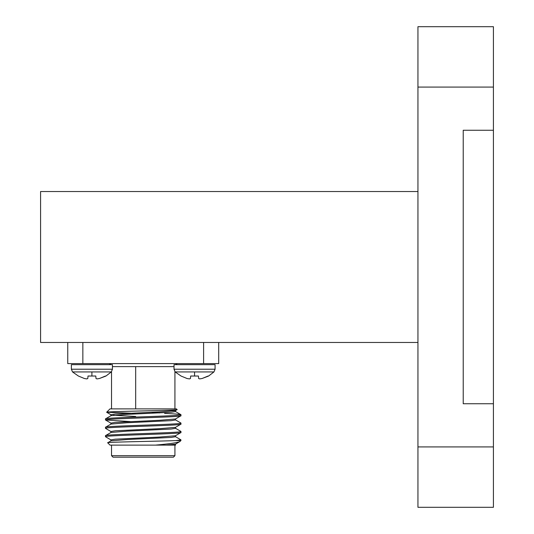 <?xml version="1.0" encoding="UTF-8"?>
<svg xmlns="http://www.w3.org/2000/svg" width="534" height="534" viewBox="0 0 534 534"><rect width="100%" height="100%" fill="white"/><g stroke="black" fill="none" stroke-linecap="round" stroke-linejoin="round"><path stroke-width="0.8" d="M493.416 446.925L493.416 403.751L463.225 403.751L463.225 130.249L493.416 130.249L493.416 87.075L417.942 87.075L417.942 446.925L493.416 446.925L493.416 507.3L417.942 507.3L417.942 446.925M417.942 87.075L417.942 26.7L493.416 26.7L493.416 87.075M493.416 403.751L493.416 130.249M417.942 191.526L40.584 191.526L40.584 342.474L417.942 342.474M174.017 369.221L215.075 369.221L215.075 364.655L174.017 364.655L174.017 369.221L175.152 371.931L213.94 371.931L208.614 376.029L202.072 378.513L208.06 376.029L202.072 378.513L199.683 378.9L202.072 378.513M189.416 378.9L187.027 378.513L181.033 376.029L187.027 378.513L189.416 378.9L190.438 378.513L190.658 376.029L198.441 376.029L198.655 378.513L199.683 378.9M175.152 371.931L181.033 376.029M99.431 378.513L105.972 376.029L111.299 371.931L91.908 371.931L91.908 376.029L95.8 376.029L96.013 378.513L97.041 378.9L99.431 378.513L105.425 376.029L99.431 378.513L97.041 378.9M86.775 378.9L84.385 378.513L78.391 376.029L84.385 378.513L86.775 378.9L87.803 378.513L88.017 376.029L91.908 376.029M173.417 457.184L113.041 457.184L111.533 455.676L174.925 455.676L173.417 457.184M108.509 363.601A3.017 3.017 0 0 1 110.805 364.655M177.942 363.601A3.017 3.017 0 0 0 175.653 364.655M177.134 409.585C179.798 410.506 104.898 411.394 106.66 412.241L110.017 408.884L176.434 408.884L177.114 409.638L175.446 410.606L159.372 411.921L115.264 414.017L110.938 414.711L110.938 415.759M174.925 408.884L174.925 371.684M111.533 408.884L111.533 371.684M175.519 435.677L175.519 436.725L171.194 437.426L127.085 439.522L111.012 440.837L107.701 442.793L110.017 445.109L155.534 445.109C170.066 443.821 178.276 442.579 180.172 441.378L175.446 444.148L166.268 445.109L175.553 445.109M180.172 441.378L180.966 439.869L175.446 436.645M107.701 442.793C105.038 442.032 158.858 441.298 175.719 440.583L180.966 440.583M111.533 445.109L111.533 455.676M174.925 445.109L174.925 455.676M130.176 421.566L105.492 419.958C103.182 418.563 183.275 417.154 180.966 415.759L180.899 414.644L175.446 411.487M110.938 424.15L110.938 423.102L115.264 422.401L159.372 420.305L175.446 418.99L180.966 415.759M105.492 419.958L105.552 418.836L111.012 415.679L127.085 414.364L171.194 412.268L175.519 411.567L175.519 410.519M105.492 418.91C103.182 417.508 183.275 416.106 180.966 414.711C180.646 414.291 175.192 413.857 164.619 413.416M175.719 440.583L180.966 439.869M111.012 439.956L105.492 436.725C103.182 435.33 183.275 433.928 180.966 432.533L180.899 431.412L175.446 428.255M110.938 440.917L110.938 439.869L115.264 439.175L159.372 437.072L175.446 435.764L180.966 432.533M105.492 436.725L105.552 435.611L111.012 432.453L127.085 431.138L171.194 429.042L175.519 428.341L175.519 427.293M105.492 435.677C103.182 434.282 183.275 432.88 180.966 431.485M111.012 431.565L105.492 428.341C103.182 426.946 183.275 425.545 180.966 424.15L180.899 423.028L175.446 419.871M110.938 432.533L110.938 431.485L115.264 430.784L159.372 428.689L175.446 427.374L180.966 424.15M105.492 428.341L105.552 427.22L111.012 424.063L127.085 422.748L171.194 420.652L175.519 419.958L175.519 418.91M105.492 427.293C103.182 425.898 183.275 424.497 180.966 423.102M135.683 366.624L135.683 408.884L135.683 366.624M218.7 363.601L218.7 342.474L218.7 363.601L67.758 363.601L67.758 342.474M155.534 445.109L166.268 445.109M159.459 412.962L151.369 412.268M106.66 412.241L135.129 413.383M135.683 416.487L113.468 415.238M71.376 369.221L112.434 369.221L112.434 364.655L71.376 364.655L71.376 369.221L72.517 371.931L91.908 371.931M72.517 371.931L78.391 376.029M194.55 371.931L194.55 376.029M174.017 366.624L112.434 366.624M82.85 342.474L82.85 363.601M203.608 363.601L203.608 342.474M215.075 369.221L213.94 371.931M175.519 444.061L175.519 445.109M105.552 420.024L111.012 423.182M106.68 412.288L111.012 414.798M112.434 369.221L111.299 371.931"/></g></svg>
